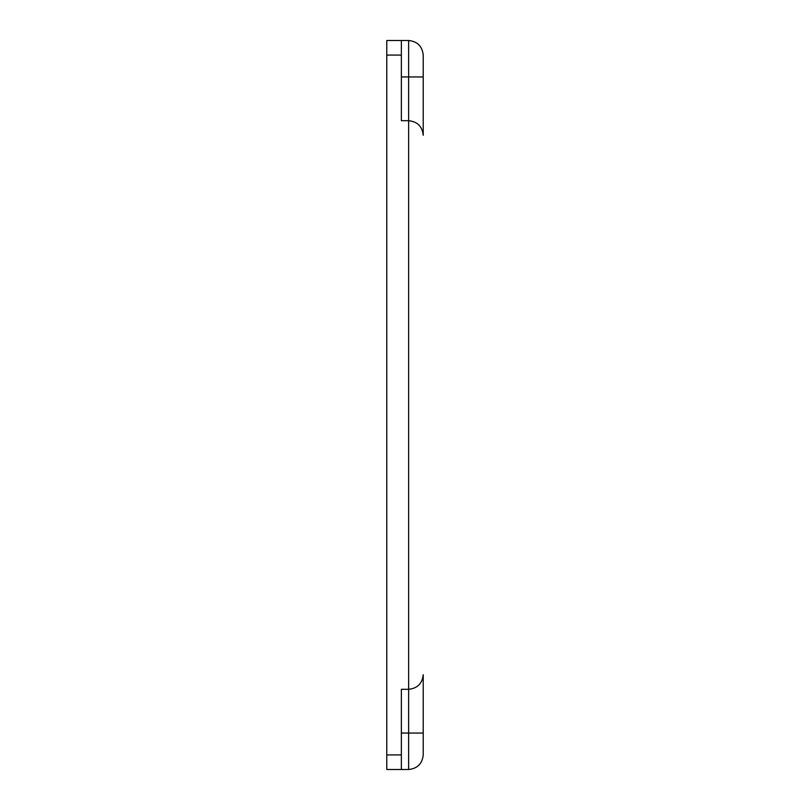 <?xml version="1.0" encoding="UTF-8"?>
<svg xmlns="http://www.w3.org/2000/svg" width="810" height="810" viewBox="0 0 810 810"><rect width="100%" height="100%" fill="white"/><g stroke="black" fill="none" stroke-linecap="round" stroke-linejoin="round"><path stroke-width="1.21" d="M401.355 754.92L386.775 754.92L386.775 769.5L401.355 769.5L401.355 689.31L408.645 689.31L408.645 769.5C417.433 768.568 422.293 763.708 423.225 754.92L423.225 674.73C422.293 683.519 417.433 688.378 408.645 689.31C417.433 688.378 422.293 683.519 423.225 674.73M401.355 769.5L408.645 769.5C417.433 768.568 422.293 763.708 423.225 754.92M423.225 135.27C422.293 126.481 417.433 121.621 408.645 120.69C417.433 121.621 422.293 126.481 423.225 135.27L423.225 55.08C422.293 46.291 417.433 41.431 408.645 40.5C417.433 41.431 422.293 46.291 423.225 55.08M401.355 76.95L408.645 76.95L408.645 120.69L401.355 120.69L401.355 40.5L408.645 40.5L408.645 76.95L423.225 76.95M386.775 754.92L386.775 55.08L401.355 55.08M401.355 40.5L386.775 40.5L386.775 55.08M408.645 120.69L408.645 689.31M401.355 733.05L423.225 733.05"/></g></svg>
